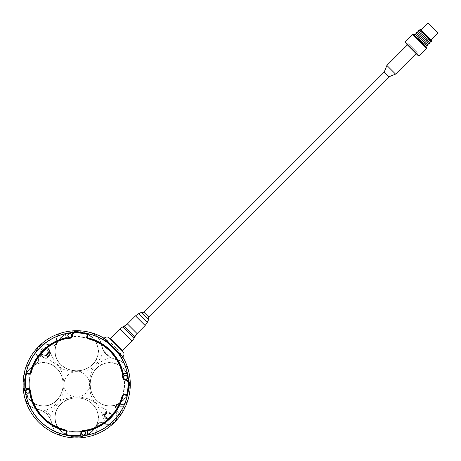 <?xml version="1.0" encoding="UTF-8"?>
<svg xmlns="http://www.w3.org/2000/svg" width="461" height="461" viewBox="0 0 461 461"><rect width="100%" height="100%" fill="white"/><g stroke="black" fill="none" stroke-linecap="round" stroke-linejoin="round"><path stroke-width="0.35" stroke-dasharray="2.31 1.73" d="M420.213 29.348L425.538 35.468L419.429 30.132M423.503 37.502L417.389 32.172M419.314 30.247L429.733 42.712M431.116 42.066L425.538 35.468L430.747 41.697L424.518 36.488L429.848 42.596M421.463 39.542L415.344 34.218M417.274 32.287L427.693 44.752M418.283 31.279L428.113 42.804L428.707 43.737L427.768 43.144L422.478 38.528L427.808 44.636M427.036 46.146L421.458 39.548L426.667 45.777L420.438 40.568L426.022 47.16L413.845 34.984L426.022 47.16L414.865 33.964M416.905 31.918L422.483 38.522M416.243 33.319L421.458 39.548L416.133 33.428M429.076 44.106L418.173 31.388M420.559 29.7L425.025 34.898L431.652 41.525M418.945 29.879L424.523 36.477M76.67 331.695A21.586 19.564 180 0 0 55.084 351.253A21.586 19.564 180 0 0 76.67 370.817A21.586 19.564 180 0 0 98.251 351.253A21.586 19.564 180 0 0 76.67 331.695M66.228 334.179A21.54 19.523 0 0 1 98.21 351.253A21.54 19.523 0 0 1 76.67 370.777A21.54 19.523 0 0 1 55.13 351.253A21.54 19.523 0 0 1 66.228 334.179M66.228 334.15A21.54 19.523 0 0 1 98.21 351.219A21.54 19.523 0 0 1 76.67 370.742A21.54 19.523 0 0 1 55.13 351.219A21.54 19.523 0 0 1 66.228 334.15M76.67 436.976A21.586 19.564 0 0 0 98.251 417.412A21.586 19.564 0 0 0 76.67 397.855A21.586 19.564 0 0 0 55.084 417.412A21.586 19.564 0 0 0 76.67 436.976M87.112 434.487A21.54 19.523 180 0 1 55.13 417.412A21.54 19.523 180 0 1 76.67 397.895A21.54 19.523 180 0 1 98.21 417.412A21.54 19.523 180 0 1 87.112 434.487M87.112 434.521A21.54 19.523 180 0 1 55.13 417.447A21.54 19.523 180 0 1 76.67 397.929A21.54 19.523 180 0 1 98.21 417.447A21.54 19.523 180 0 1 87.112 434.521M123.75 406.706A0.68 0.68 0 0 1 124.337 407.731L120.488 414.324A0.68 0.68 0 0 1 119.307 414.318L115.521 407.691A0.68 0.68 0 0 1 116.114 406.671L123.75 406.706L116.114 406.671A0.68 0.68 0 0 0 115.521 407.691L119.307 414.318A0.68 0.68 0 0 0 120.488 414.324L124.337 407.731A0.68 0.68 0 0 0 123.75 406.706M124.355 364.092A51.799 51.799 0 0 0 24.865 384.336A51.799 51.799 0 0 0 86.996 435.098A51.799 51.799 0 0 0 124.355 364.092A51.799 51.799 0 0 1 86.996 435.098A51.799 51.799 0 0 1 24.865 384.336A51.799 51.799 0 0 1 124.355 364.092L124.447 364.052A51.903 51.903 0 0 0 35.215 353.097A51.903 51.903 0 0 0 70.343 435.852A51.903 51.903 0 0 0 124.447 364.052L124.355 364.092M107.436 417.902A2.432 2.432 0 0 1 105.673 414.387A2.432 2.432 0 0 1 109.557 413.782A2.432 2.432 0 0 1 107.436 417.902M110.392 418.058A3.613 3.613 0 0 1 105.281 418.058A3.613 3.613 0 0 1 105.281 412.947A3.613 3.613 0 0 1 110.392 412.947A3.613 3.613 0 0 1 110.392 418.058A3.613 3.613 0 0 0 110.392 412.947A3.613 3.613 0 0 0 105.281 412.947A3.613 3.613 0 0 0 105.281 418.058A3.613 3.613 0 0 0 110.392 418.058M110.07 417.735A3.158 3.158 0 0 0 108.652 412.451A3.158 3.158 0 0 0 104.785 416.318A3.158 3.158 0 0 0 110.07 417.735M110.231 417.897A3.383 3.383 0 0 1 104.566 416.375A3.383 3.383 0 0 1 108.715 412.232A3.383 3.383 0 0 1 110.231 417.897M105.264 412.929A3.636 3.636 0 0 1 111.297 414.393A3.636 3.636 0 0 1 107.24 419.089A3.636 3.636 0 0 1 105.264 412.929C108.479 411.103 110.542 411.909 111.47 415.349C110.386 419.199 108.249 420.029 105.062 417.85C103.858 416.254 103.921 414.618 105.264 412.929M49.39 350.493A4.656 4.224 -45 0 1 50.232 353.777A4.656 4.224 -45 0 1 48.826 356.491A4.656 4.224 -45 0 1 46.112 357.892A4.656 4.224 -45 0 1 42.545 356.797A4.656 4.224 -45 0 1 42.856 350.521A4.656 4.224 -45 0 1 49.137 350.21A4.656 4.224 -45 0 1 49.39 350.493M25.724 393.7A1.815 1.815 0 0 0 27.902 395.146L28.68 394.973A1.815 1.815 0 0 1 30.829 396.287A47.374 47.374 0 0 1 30.829 372.379A1.815 1.815 0 0 1 28.68 373.698L27.902 373.525A1.815 1.815 0 0 0 25.724 374.972M86.034 435.282A1.815 1.815 0 0 0 87.481 433.104L87.308 432.326A1.815 1.815 0 0 1 88.621 430.171A47.374 47.374 0 0 1 64.713 430.171A1.815 1.815 0 0 1 66.032 432.326L65.86 433.104A1.815 1.815 0 0 0 67.306 435.282M127.616 374.972A1.815 1.815 0 0 0 125.438 373.525L124.66 373.698A1.815 1.815 0 0 1 122.505 372.379A47.374 47.374 0 0 1 122.505 396.287A1.815 1.815 0 0 1 124.66 394.973L125.438 395.146A1.815 1.815 0 0 0 127.616 393.7M67.306 333.384A1.815 1.815 0 0 0 65.86 335.568L66.032 336.346A1.815 1.815 0 0 1 64.713 338.495A47.374 47.374 0 0 1 88.621 338.495A1.815 1.815 0 0 1 87.308 336.346L87.481 335.568A1.815 1.815 0 0 0 86.034 333.384M78.641 436.1A2.726 2.726 0 0 0 81.263 433.254A2.27 2.27 0 0 1 83.216 430.908L88.806 430.119A0.455 0.455 0 0 0 88.858 430.113M24.865 384.336A51.799 51.799 0 0 0 102.573 429.197A51.799 51.799 0 0 0 102.573 339.475A51.799 51.799 0 0 0 24.865 384.336M24.906 386.306A2.726 2.726 0 0 0 27.746 388.928A2.27 2.27 0 0 1 30.098 390.882L30.881 396.472A0.455 0.455 0 0 0 30.893 396.523A47.374 47.374 0 0 1 30.829 372.379M74.699 332.571A2.726 2.726 0 0 0 72.077 335.412A2.27 2.27 0 0 1 70.124 337.763L64.534 338.547A0.455 0.455 0 0 0 64.482 338.558A47.374 47.374 0 0 1 124.038 384.215A47.374 47.374 0 0 1 64.713 430.171M128.435 382.365A2.726 2.726 0 0 0 125.588 379.743A2.27 2.27 0 0 1 123.243 377.79L122.459 372.2A0.455 0.455 0 0 0 122.447 372.148M87.567 430.926A47.846 47.846 0 0 1 65.767 430.926M30.08 395.233A47.846 47.846 0 0 1 30.08 373.433M65.767 337.746A47.846 47.846 0 0 1 87.567 337.746M123.26 373.433A47.846 47.846 0 0 1 123.26 395.233M123.45 377.357A2.046 2.046 0 0 1 126.614 375.761A2.046 2.046 0 0 1 126.412 379.299A2.046 2.046 0 0 1 123.45 377.357M67.761 335.51A2.046 2.046 0 0 1 70.833 333.741A2.046 2.046 0 0 1 70.833 337.285A2.046 2.046 0 0 1 67.761 335.51M25.804 391.055A2.046 2.046 0 0 1 28.991 389.499A2.046 2.046 0 0 1 28.743 393.031A2.046 2.046 0 0 1 25.804 391.055M81.505 433.444A2.046 2.046 0 0 1 84.3 431.26A2.046 2.046 0 0 1 84.789 434.769A2.046 2.046 0 0 1 81.505 433.444M416.11 53.568L417.199 52.479L408.527 43.807L417.199 52.479L417.199 54.657L406.343 43.807L418.381 55.844M426.056 34.95L420.628 29.521L426.056 34.95M425.578 35.428L420.628 30.478L425.578 35.428M431.652 40.545L420.455 29.348M425.538 35.468L425.025 34.898M407.438 44.896L408.527 43.807L406.343 43.807L411.771 49.229M419.936 41.069L413.845 34.984M415.234 34.327L420.444 40.562M386.894 65.433L395.567 74.112M428.056 23.056L437.95 32.95M109.839 338.466L116.189 344.811M148.673 317.018L143.982 312.328M148.673 319.461L141.544 312.328M384.192 72.118L388.882 76.808M127.899 368.506A53.62 53.62 0 0 0 92.5 333.107A16.584 16.584 0 0 1 101.818 345.312A17.005 17.005 0 0 0 115.688 359.188A16.584 16.584 0 0 1 127.899 368.506M93.076 435.38A53.62 53.62 0 0 0 127.72 400.742A8.407 8.407 0 0 1 119.353 404.862A3.861 3.861 0 0 0 115.659 410.86A8.972 8.972 0 0 1 103.195 423.325A3.861 3.861 0 0 0 97.196 427.019A8.407 8.407 0 0 1 93.076 435.38L92.701 435.501M25.441 400.165A53.62 53.62 0 0 0 60.84 435.564A16.584 16.584 0 0 1 51.523 423.354A17.005 17.005 0 0 0 37.646 409.483A16.584 16.584 0 0 1 25.441 400.165M60.264 333.286A53.62 53.62 0 0 0 25.62 367.93A8.407 8.407 0 0 1 33.981 363.81A3.861 3.861 0 0 0 37.681 357.811A8.972 8.972 0 0 1 50.145 345.347A3.861 3.861 0 0 0 56.144 341.647A8.407 8.407 0 0 1 60.264 333.286M33.953 364.034A8.177 8.177 0 0 0 25.015 369.953C26.536 365.775 29.516 363.804 33.953 364.034C37.94 363.568 39.243 361.453 37.865 357.684A4.091 4.091 0 0 1 33.953 364.034L33.981 363.81M50.019 345.531A8.747 8.747 0 0 0 37.865 357.684L36.759 355.391L37.445 348.551L40.885 345.11L47.725 344.425L50.019 345.531C53.787 346.908 55.902 345.606 56.369 341.618A4.091 4.091 0 0 1 50.019 345.531L50.145 345.347M62.287 332.681A8.177 8.177 0 0 0 56.369 341.618C56.138 337.181 58.109 334.202 62.287 332.681C71.265 330.232 80.283 330.082 89.336 332.231C96.015 334.185 100.1 338.558 101.593 345.352A16.36 16.36 0 0 0 89.336 332.231M51.747 423.313A16.36 16.36 0 0 0 64.004 436.434C57.325 434.487 53.24 430.113 51.747 423.313L49.857 417.92L46.29 413.431L43.08 411.149L37.687 409.259A17.23 17.23 0 0 1 51.747 423.313L51.523 423.354M24.566 397.002A16.36 16.36 0 0 0 37.687 409.259C30.893 407.766 26.519 403.68 24.566 397.002L23.05 384.336L25.015 369.953M115.653 359.413A17.23 17.23 0 0 1 101.593 345.352L103.483 350.746L110.254 357.517L115.653 359.413C122.447 360.905 126.821 364.991 128.769 371.67A16.36 16.36 0 0 0 115.653 359.413L115.688 359.188M119.382 404.637A8.177 8.177 0 0 0 128.325 398.719C126.798 402.891 123.819 404.862 119.382 404.637C115.4 405.098 114.092 407.219 115.469 410.987A4.091 4.091 0 0 1 119.382 404.637L119.353 404.862M103.322 423.135A8.747 8.747 0 0 0 115.469 410.987L116.575 413.281L115.895 420.121L112.455 423.561L105.615 424.241L103.322 423.135C99.553 421.757 97.432 423.065 96.971 427.047A4.091 4.091 0 0 1 103.322 423.135L103.195 423.325M91.053 435.991A8.177 8.177 0 0 0 96.971 427.047C97.196 431.484 95.225 434.464 91.053 435.991C82.075 438.44 73.057 438.59 64.004 436.434M110.254 357.517L107.695 358.433C102.135 360.519 97.3 363.85 93.191 368.425C88.23 377.346 88.23 391.32 93.191 400.246C97.3 404.821 102.135 408.152 107.695 410.238L116.575 413.281M47.725 344.425L49.362 349.323C45.362 343.606 35.86 352.463 41.657 357.027L44.613 358.064L46.146 357.845L48.67 356.336L50.18 353.812L50.399 352.279L50.768 353.31C52.854 358.871 56.184 363.706 60.76 367.815C65.445 370.73 70.752 371.843 76.67 371.151C82.588 371.843 87.895 370.73 92.58 367.815C97.156 363.706 100.486 358.871 102.573 353.31L103.483 350.746M41.657 357.027L36.759 355.391M43.08 411.149L45.645 410.238C51.206 408.152 56.04 404.821 60.149 400.246C65.11 391.32 65.11 377.346 60.149 368.425C56.04 363.85 51.206 360.519 45.645 358.433L44.613 358.064M23.69 384.336A21.811 19.765 90 0 0 53.338 403.225A21.811 19.765 90 0 0 53.338 365.446A21.811 19.765 90 0 0 23.69 384.336M122.741 356.9A53.62 53.62 0 0 0 104.105 338.265M128.325 398.719C130.774 389.741 130.924 380.723 128.769 371.67M105.615 424.241L102.573 415.361C100.486 409.8 97.156 404.965 92.58 400.857C83.66 395.895 69.68 395.895 60.76 400.857C56.184 404.965 52.854 409.8 50.768 415.361L49.857 417.92M76.67 437.016A21.586 19.564 180 0 1 55.084 417.453A21.586 19.564 180 0 1 76.67 397.889A21.586 19.564 180 0 1 98.251 417.453A21.586 19.564 180 0 1 76.67 437.016M76.67 437.316A21.811 19.765 0 0 0 95.56 407.662A21.811 19.765 0 0 0 57.781 407.662A21.811 19.765 0 0 0 76.67 437.316M23.989 384.336A21.586 19.564 -90 0 1 43.553 362.749A21.586 19.564 -90 0 1 63.111 384.336A21.586 19.564 -90 0 1 43.553 405.916A21.586 19.564 -90 0 1 23.989 384.336M24.03 384.336A21.586 19.564 90 0 0 43.588 405.916A21.586 19.564 90 0 0 63.151 384.336A21.586 19.564 90 0 0 43.588 362.749A21.586 19.564 90 0 0 24.03 384.336M76.67 331.655A21.586 19.564 0 0 1 98.251 351.219A21.586 19.564 0 0 1 76.67 370.777A21.586 19.564 0 0 1 55.084 351.219A21.586 19.564 0 0 1 76.67 331.655M76.67 331.35A21.811 19.765 180 0 0 57.781 361.003A21.811 19.765 180 0 0 95.56 361.003A21.811 19.765 180 0 0 76.67 331.35M129.351 384.336A21.586 19.564 90 0 1 109.787 405.916A21.586 19.564 90 0 1 90.223 384.336A21.586 19.564 90 0 1 109.787 362.749A21.586 19.564 90 0 1 129.351 384.336M129.311 384.336A21.586 19.564 -90 0 0 109.747 362.749A21.586 19.564 -90 0 0 90.189 384.336A21.586 19.564 -90 0 0 109.747 405.916A21.586 19.564 -90 0 0 129.311 384.336M129.65 384.336A21.811 19.765 -90 0 0 100.002 365.446A21.811 19.765 -90 0 0 100.002 403.225A21.811 19.765 -90 0 0 129.65 384.336M50.399 352.279L49.362 349.323M126.856 373.894A21.54 19.523 90 0 1 109.781 405.87A21.54 19.523 90 0 1 90.264 384.336A21.54 19.523 90 0 1 109.781 362.795A21.54 19.523 90 0 1 126.856 373.894M126.821 373.894A21.54 19.523 90 0 1 109.747 405.87A21.54 19.523 90 0 1 90.229 384.336A21.54 19.523 90 0 1 109.747 362.795A21.54 19.523 90 0 1 126.821 373.894M26.484 394.777A21.54 19.523 -90 0 1 43.553 362.795A21.54 19.523 -90 0 1 63.076 384.336A21.54 19.523 -90 0 1 43.553 405.87A21.54 19.523 -90 0 1 26.484 394.777M26.519 394.777A21.54 19.523 -90 0 1 43.588 362.795A21.54 19.523 -90 0 1 63.111 384.336A21.54 19.523 -90 0 1 43.588 405.87A21.54 19.523 -90 0 1 26.519 394.777M109.735 413.603A2.685 2.685 0 0 0 105.241 414.808A2.685 2.685 0 0 0 108.531 418.098A2.685 2.685 0 0 0 109.735 413.603M47.028 355.097A3.181 2.881 135 0 0 47.621 350.804A3.181 2.881 135 0 0 47.448 350.614A3.181 2.881 135 0 0 43.161 350.827A3.181 2.881 135 0 0 42.948 355.114A3.181 2.881 135 0 0 47.028 355.097M47.224 355.322A3.406 3.089 -45 0 1 42.037 353.645A3.406 3.089 -45 0 1 46.532 349.824A3.406 3.089 -45 0 1 47.224 355.322M46.555 354.595A2.956 2.68 135 0 0 45.956 349.83A2.956 2.68 135 0 0 42.06 353.143A2.956 2.68 135 0 0 46.555 354.595M46.757 354.82A3.181 2.881 -45 0 1 42.677 354.837A3.181 2.881 -45 0 1 42.885 350.55A3.181 2.881 -45 0 1 47.178 350.343A3.181 2.881 -45 0 1 47.35 350.533A3.181 2.881 -45 0 1 46.757 354.82M48.013 356.267A4.656 4.224 -45 0 1 42.037 356.29A4.656 4.224 -45 0 1 42.349 350.014A4.656 4.224 -45 0 1 48.624 349.703A4.656 4.224 -45 0 1 48.883 349.985A4.656 4.224 -45 0 1 48.013 356.267M47.811 356.042A4.431 4.016 135 0 0 46.913 348.896A4.431 4.016 135 0 0 41.069 353.858A4.431 4.016 135 0 0 47.811 356.042M419.199 55.844L405.161 41.807M412.509 34.46L426.546 48.497M122.937 356.705L104.301 338.069M110.329 338.466L122.54 350.671M132.111 341.105L119.9 328.895M134.284 337.999L123.001 326.722M134.906 336.668L124.332 326.1M137.078 333.568L127.438 323.927M145.123 325.518L135.488 315.877M147.295 322.418L138.588 313.705M76.67 371.641A12.689 12.689 0 0 0 65.681 390.68A12.689 12.689 0 0 0 87.659 390.68A12.689 12.689 0 0 0 76.67 371.641M107.695 358.433A40.418 40.418 0 0 0 102.573 353.31M40.885 345.11A53.096 53.096 0 0 0 37.445 348.551M50.768 353.31A40.418 40.418 0 0 0 50.18 353.812M46.146 357.845A40.418 40.418 0 0 0 45.645 358.433M92.58 400.857A22.941 22.941 0 0 0 93.191 400.246M102.573 415.361A40.418 40.418 0 0 0 107.695 410.238M112.455 423.561A53.096 53.096 0 0 0 115.895 420.121M45.645 410.238A40.418 40.418 0 0 0 50.768 415.361M60.149 400.246A22.941 22.941 0 0 0 60.76 400.857M93.191 368.425A22.941 22.941 0 0 0 92.58 367.815M60.76 367.815A22.941 22.941 0 0 0 60.149 368.425M47.448 350.614C45.852 349.075 44.141 349.622 42.314 352.256L42.677 354.837C39.738 352.844 44.469 347.582 47.178 350.343L47.448 350.614M49.137 350.21L48.624 349.703C44.959 345.635 37.969 352.625 42.037 356.29L42.545 356.797M431 39.9L430.522 40.378L431.484 40.378M421.106 30L420.628 30.478L420.628 29.521M50.232 353.777L50.33 353.132M46.112 357.892L45.466 357.995"/><path stroke-width="0.69" d="M419.429 30.132L420.213 29.348L431.254 40.395L418.945 29.879L417.92 30.91L424.518 36.488L418.283 31.279L417.389 32.172M430.632 41.813L429.733 42.712L428.799 42.112L416.905 31.918L415.88 32.95L422.478 38.528L416.243 33.319L415.344 34.218M428.592 43.853L427.693 44.752L426.759 44.152L414.865 33.964L413.845 34.984L427.036 46.146L428.062 45.12L421.463 39.542M425.768 46.676L419.936 41.069L425.653 46.792L426.552 45.893M427.808 44.636L428.062 45.12M429.848 42.596L423.509 37.502M416.133 33.428L415.88 32.95M422.478 38.528L429.076 44.106L430.101 43.08M424.518 36.488L431.116 42.066L431.652 41.525L425.543 35.457M418.173 31.388L417.92 30.91M124.447 364.052L124.447 364.052A51.903 51.903 0 0 1 70.343 435.852A51.903 51.903 0 0 1 35.215 353.097A51.903 51.903 0 0 1 124.447 364.052M121.485 358.151C123.375 357.419 103.587 337.631 102.849 339.515C103.587 337.631 123.375 357.419 121.485 358.151L122.937 356.705C124.349 354.987 124.349 353.276 122.937 351.559L109.441 338.069L110.329 338.466L119.9 328.895L132.111 341.105L134.284 337.999L123.001 326.722L124.332 326.1L134.906 336.668L134.284 337.999M64.534 338.547A0.455 0.455 0 0 0 64.482 338.558A47.374 47.374 0 0 1 64.713 338.495A1.815 1.815 0 0 0 66.032 336.346L65.86 335.568A1.815 1.815 0 0 1 67.306 333.384A51.799 51.799 0 0 1 74.699 332.571A2.726 2.726 0 0 0 72.077 335.412A2.27 2.27 0 0 1 70.124 337.763L64.534 338.547L64.598 338.996L64.482 338.558A47.374 47.374 0 0 0 30.829 372.379A1.815 1.815 0 0 1 28.68 373.698L27.902 373.525A1.815 1.815 0 0 0 25.724 374.972A51.799 51.799 0 0 0 24.906 386.306A2.726 2.726 0 0 0 27.746 388.928A2.27 2.27 0 0 1 30.098 390.882L30.881 396.472L31.331 396.408L30.547 390.819A2.726 2.726 0 0 0 27.729 388.473A2.27 2.27 0 0 1 25.361 386.289L24.906 386.306A2.726 2.726 0 0 0 27.746 388.928A2.27 2.27 0 0 1 30.098 390.882L30.547 390.819M30.881 396.472A0.455 0.455 0 0 0 30.893 396.523A47.374 47.374 0 0 0 64.713 430.171A47.374 47.374 0 0 1 30.829 396.287A1.815 1.815 0 0 0 28.68 394.973L27.902 395.146A1.815 1.815 0 0 1 25.724 393.7A51.799 51.799 0 0 0 78.641 436.1A2.726 2.726 0 0 0 81.263 433.254A2.27 2.27 0 0 1 83.216 430.908L88.806 430.119L88.743 429.669L83.153 430.459A2.726 2.726 0 0 0 80.808 433.277A2.27 2.27 0 0 1 78.624 435.645L78.641 436.1A2.726 2.726 0 0 0 81.263 433.254A2.27 2.27 0 0 1 83.216 430.908L83.153 430.459M66.032 432.326L65.86 433.104A1.815 1.815 0 0 0 67.306 435.282A1.815 1.815 0 0 1 65.86 433.104L66.303 433.202L66.476 432.424L66.032 432.326A1.815 1.815 0 0 0 64.713 430.171A1.815 1.815 0 0 1 66.032 432.326M127.979 382.382A51.35 51.35 0 0 1 127.173 393.619A1.366 1.366 0 0 1 125.536 394.702L124.758 394.53A2.27 2.27 0 0 0 122.067 396.172A46.918 46.918 0 0 1 88.743 429.669L88.858 430.113A47.374 47.374 0 0 0 122.505 396.287A1.815 1.815 0 0 1 124.66 394.973L125.438 395.146A1.815 1.815 0 0 0 127.616 393.7A51.799 51.799 0 0 0 128.435 382.365A2.726 2.726 0 0 0 125.588 379.743A2.27 2.27 0 0 1 123.243 377.79L122.459 372.2L122.004 372.263L122.793 377.853A2.726 2.726 0 0 0 125.611 380.198A2.27 2.27 0 0 1 127.979 382.382L128.435 382.365A2.726 2.726 0 0 0 125.588 379.743A2.27 2.27 0 0 1 123.243 377.79L122.793 377.853M88.512 338.939A46.918 46.918 0 0 1 122.004 372.263L122.447 372.148A47.374 47.374 0 0 1 122.505 372.379A1.815 1.815 0 0 0 124.66 373.698L125.438 373.525A1.815 1.815 0 0 1 127.616 374.972A51.799 51.799 0 0 0 74.699 332.571A2.726 2.726 0 0 0 72.077 335.412A2.27 2.27 0 0 1 70.124 337.763L70.187 338.213A2.726 2.726 0 0 0 72.533 335.395A2.27 2.27 0 0 1 74.717 333.026L74.699 332.571A51.799 51.799 0 0 1 86.034 333.384A1.815 1.815 0 0 1 87.481 335.568A1.815 1.815 0 0 0 86.034 333.384L85.953 333.833A1.366 1.366 0 0 1 87.037 335.47L87.481 335.568L87.308 336.346A1.815 1.815 0 0 0 88.621 338.495A1.815 1.815 0 0 1 87.308 336.346L86.864 336.248A2.27 2.27 0 0 0 88.512 338.939L88.621 338.495A47.374 47.374 0 0 1 122.447 372.148A0.455 0.455 0 0 1 122.459 372.2M88.806 430.119A0.455 0.455 0 0 0 88.858 430.113A47.374 47.374 0 0 1 88.621 430.171A1.815 1.815 0 0 0 87.308 432.326L87.481 433.104A1.815 1.815 0 0 1 86.034 435.282A51.799 51.799 0 0 0 127.616 374.972M67.306 333.384A51.799 51.799 0 0 0 25.724 374.972A1.815 1.815 0 0 1 27.902 373.525L27.804 373.969L28.582 374.136L28.68 373.698A1.815 1.815 0 0 0 30.829 372.379A47.374 47.374 0 0 1 64.482 338.558M86.034 435.282A51.799 51.799 0 0 1 78.641 436.1M25.724 393.7A51.799 51.799 0 0 1 24.906 386.306M125.375 379.512A2.046 2.046 0 0 0 127.536 377.594A2.046 2.046 0 0 0 125.611 375.433A2.046 2.046 0 0 0 123.45 377.357A2.046 2.046 0 0 0 125.375 379.512M69.807 337.556A2.046 2.046 0 0 0 71.853 335.51A2.046 2.046 0 0 0 69.807 333.464A2.046 2.046 0 0 0 67.761 335.51A2.046 2.046 0 0 0 69.807 337.556M27.706 393.233A2.046 2.046 0 0 0 29.884 391.337A2.046 2.046 0 0 0 27.988 389.159A2.046 2.046 0 0 0 25.804 391.055A2.046 2.046 0 0 0 27.706 393.233M83.816 435.184A2.046 2.046 0 0 0 85.556 432.873A2.046 2.046 0 0 0 83.245 431.133A2.046 2.046 0 0 0 81.505 433.444A2.046 2.046 0 0 0 83.816 435.184M411.771 49.229L417.199 54.657M420.213 29.348L431.652 40.545L431.652 41.525M425.952 35.825L431.254 40.395M405.161 42.619L405.161 41.807L419.199 55.844L418.381 55.844L406.343 43.807M413.845 34.984L419.936 41.069M420.432 40.568L414.214 35.353M416.11 53.568L395.567 74.112L386.894 65.433L407.438 44.896M431 39.9L437.95 32.95L428.056 23.056L421.106 30M116.189 344.811L122.937 351.559M395.567 74.112L388.882 76.808L384.192 72.118L143.982 312.328L148.673 317.018L148.673 319.461L147.295 322.418L138.588 313.705L141.544 312.328L148.673 319.461M143.982 312.328L141.544 312.328M137.078 333.568L145.123 325.518L135.488 315.877L127.438 323.927L137.078 333.568L134.906 336.668M87.567 430.926A47.846 47.846 0 0 0 123.26 395.233M25.015 369.953L25.62 367.93M60.264 333.286L62.287 332.681M64.004 436.434L60.84 435.564M25.441 400.165L24.566 397.002M89.336 332.231L92.5 333.107M127.899 368.506L128.769 371.67M128.325 398.719L127.72 400.742M93.076 435.38L91.053 435.991M104.105 338.265A53.62 53.62 0 0 0 23.05 384.336A53.62 53.62 0 0 0 90.898 436.031A53.62 53.62 0 0 0 122.741 356.9M123.26 373.433A47.846 47.846 0 0 0 87.567 337.746M65.767 337.746A47.846 47.846 0 0 0 30.08 373.433M30.08 395.233A47.846 47.846 0 0 0 65.767 430.926M122.067 396.172L122.505 396.287A1.815 1.815 0 0 1 124.66 394.973L124.758 394.53M125.536 394.702L125.438 395.146A1.815 1.815 0 0 0 127.616 393.7L127.173 393.619M87.037 335.47L86.864 336.248M28.582 374.136A2.27 2.27 0 0 0 31.273 372.494L30.829 372.379M25.361 386.289A51.35 51.35 0 0 1 26.168 375.052L25.724 374.972M26.168 375.052A1.366 1.366 0 0 1 27.804 373.969M66.476 432.424A2.27 2.27 0 0 0 64.828 429.733L64.713 430.171M78.624 435.645A51.35 51.35 0 0 1 67.387 434.838L67.306 435.282M67.387 434.838A1.366 1.366 0 0 1 66.303 433.202M81.263 433.254L80.808 433.277M30.893 396.523L31.331 396.408A46.918 46.918 0 0 0 64.828 429.733M27.746 388.928L27.729 388.473M31.273 372.494A46.918 46.918 0 0 1 64.598 338.996L70.187 338.213M74.717 333.026A51.35 51.35 0 0 1 85.953 333.833M72.077 335.412L72.533 335.395M125.588 379.743L125.611 380.198M125.386 379.288A1.815 1.815 0 0 1 123.974 376.476A1.815 1.815 0 0 1 127.115 376.654A1.815 1.815 0 0 1 125.386 379.288M69.807 337.331A1.815 1.815 0 0 1 68.234 334.605A1.815 1.815 0 0 1 71.38 334.605A1.815 1.815 0 0 1 69.807 337.331M27.718 393.008A1.815 1.815 0 0 1 26.34 390.179A1.815 1.815 0 0 1 29.481 390.398A1.815 1.815 0 0 1 27.718 393.008M83.781 434.959A1.815 1.815 0 0 1 81.845 432.476A1.815 1.815 0 0 1 84.962 432.038A1.815 1.815 0 0 1 83.781 434.959M419.199 55.844L426.546 48.497L412.509 34.46L413.321 34.46M102.849 339.515L104.301 338.069L122.937 356.705M122.54 351.161L122.54 350.671L110.329 338.466M405.161 41.807L412.509 34.46M426.546 48.497L426.546 47.679M104.301 338.069C106.013 336.657 107.73 336.657 109.441 338.069M122.54 350.671L132.111 341.105M119.9 328.895L123.001 326.722M124.332 326.1L127.438 323.927M135.488 315.877L138.588 313.705M145.123 325.518L147.295 322.418M384.192 72.118L386.894 65.433M388.882 76.808L148.673 317.018"/></g></svg>
